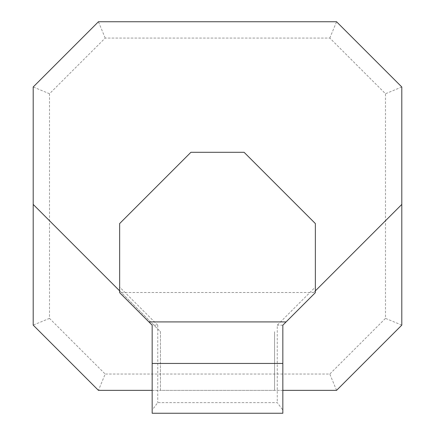 <?xml version="1.0" encoding="UTF-8"?>
<svg xmlns="http://www.w3.org/2000/svg" width="435" height="435" viewBox="0 0 435 435"><rect width="100%" height="100%" fill="white"/><g stroke="black" fill="none" stroke-linecap="round" stroke-linejoin="round"><path stroke-width="0.33" stroke-dasharray="2.17 1.63" d="M282.837 390.358L274.583 390.358L274.583 331.644L274.583 390.358L160.417 390.358L160.417 331.644L121.273 292.499L313.727 292.499L315.359 290.868M152.163 390.358L160.417 390.358L160.417 331.644L33.196 204.423M98.435 390.358L336.565 390.358L401.804 325.119L401.804 86.989L336.565 21.75L98.435 21.75L33.196 86.989L33.196 325.119L98.435 390.358L105.194 374.046L49.508 318.36L49.508 93.748L105.194 38.062L329.806 38.062L385.492 93.748L385.492 318.36L329.806 374.046L105.194 374.046M49.508 318.36L33.196 325.119M49.508 93.748L33.196 86.989M336.565 390.358L329.806 374.046M105.194 38.062L98.435 21.75M401.804 325.119L385.492 318.36M329.806 38.062L336.565 21.75M401.804 86.989L385.492 93.748M119.641 290.868L121.273 292.499M313.727 292.499L401.804 204.423M282.837 413.25L282.837 410.058L277.258 402.62L157.742 402.62L152.163 410.058L152.163 413.25M119.641 287.078L119.641 292.652L152.163 325.173L157.742 325.173L119.641 287.078L119.641 223.568L190.916 152.293L244.084 152.293L315.359 223.568L315.359 287.078L277.258 325.173L277.258 402.62M157.742 325.173L157.742 402.62M282.837 410.058L282.837 325.173L315.359 292.652L315.359 287.078M152.163 325.173L152.163 410.058M282.837 325.173L277.258 325.173"/><path stroke-width="0.65" d="M282.837 390.358L336.565 390.358L401.804 325.119L401.804 86.989L336.565 21.75L98.435 21.75L33.196 86.989L33.196 325.119L98.435 390.358L152.163 390.358M33.196 204.423L119.641 290.868M315.359 290.868L401.804 204.423M152.163 413.25L282.837 413.25L282.837 325.173L315.359 292.652L315.359 223.568L244.084 152.293L190.916 152.293L119.641 223.568L119.641 292.652L152.163 325.173L152.163 413.25M148.9 321.916L286.099 321.916M282.837 363.442L152.163 363.442"/></g></svg>
